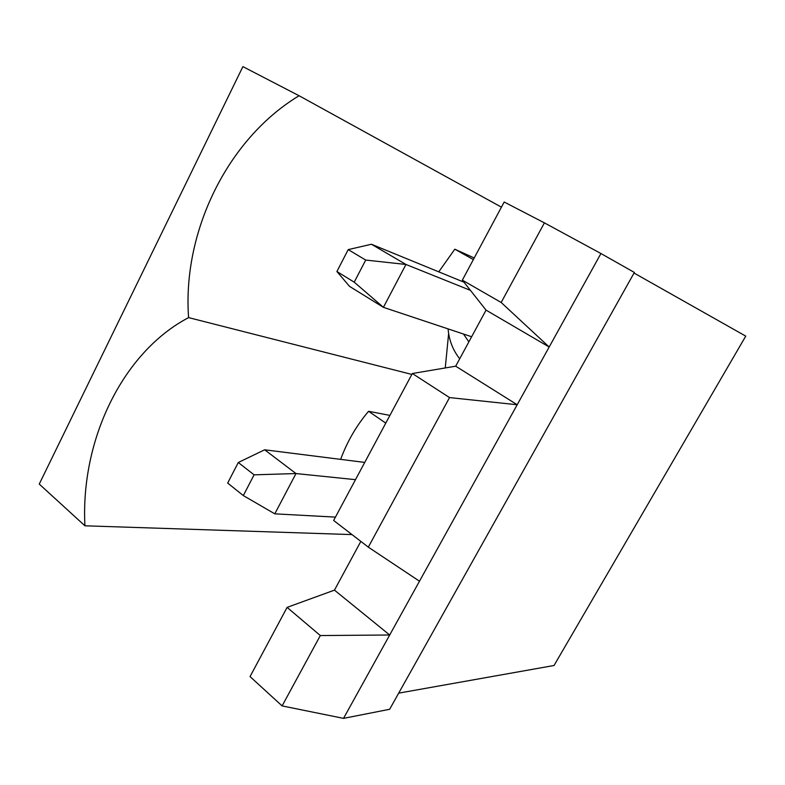<?xml version="1.0" encoding="UTF-8"?>
<svg xmlns="http://www.w3.org/2000/svg" width="785" height="785" viewBox="0 0 785 785"><rect width="100%" height="100%" fill="white"/><g stroke="black" fill="none" stroke-linecap="round" stroke-linejoin="round"><path stroke-width="1.18" d="M364.731 462.414L264.653 449.795L295.984 473.551L355.497 479.664M254.095 474.837L238.287 462.502L227.67 483.069L243.321 495.57L254.095 474.837L295.984 473.551L274.799 513.841L335.45 517.109M274.799 513.841L243.321 495.57M264.653 449.795L238.287 462.502M463.955 282.178L371.403 244.243L405.963 264.466L470.431 290.362M365.712 260.061L348.206 249.62L336.902 271.522L354.221 282.168L365.712 260.061L405.963 264.466L383.414 307.337L471.638 336.745M336.902 271.522L349.521 286.368L383.414 307.337L354.221 282.168M371.403 244.243L348.206 249.62M412.341 373.513L449.53 397.583L368.312 547.145L333.645 520.465L412.341 373.513L455.692 366.193L486.052 310.124L549.166 347.019L501.173 302.48L544.407 222.862L504.186 202.02L462.345 280.137L501.173 302.48M486.052 310.124L462.345 280.137M455.692 366.193L517.197 404.746L449.53 397.583M368.312 547.145L419.484 581.204L600.937 253.526L544.407 222.862M242.899 66.627L299.075 95.731C227.051 139.19 182.287 232.389 188.596 317.611C122.548 352.259 80.374 440.042 84.927 525.803L39.25 484.08L242.899 66.627M282.109 705.901L250.032 676.601L287.104 607.384L320.319 635.546L282.109 705.901L343.526 718.373L389.654 709.277L634.368 272.454L600.937 253.526M287.104 607.384L334.459 590.134L389.694 635.006L320.319 635.546M419.484 581.204L343.526 718.373M473.355 259.58L454.809 249.198L438.756 271.855M454.809 249.198L474.218 257.98M501.429 207.161L299.075 95.731M448.637 333.556L445.252 367.959M411.85 374.435L188.596 317.611M334.459 590.134L360.845 541.395M634.044 273.043L745.75 336.127L554.033 665.494L398.692 693.135M385.778 423.115L368.577 411.291C356.576 425.411 347.255 441.435 340.641 459.372M368.577 411.291L389.909 415.402M352.004 534.595L84.927 525.803M468.851 341.897L463.503 334.037M459.696 358.804C452.886 350.12 449.01 340.15 448.088 328.895"/></g></svg>
